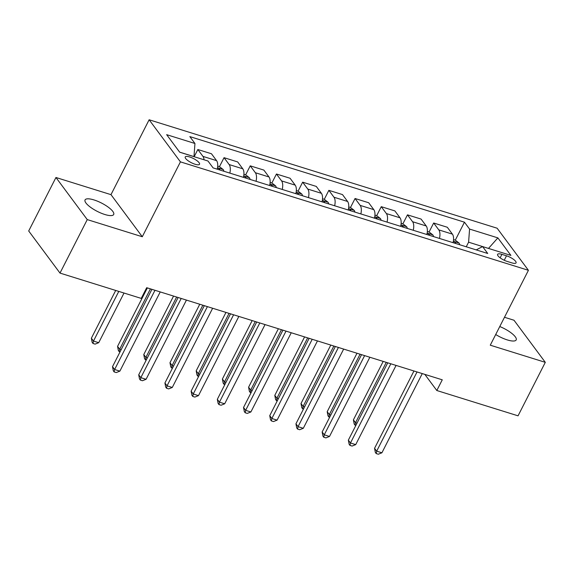 <?xml version="1.0" encoding="UTF-8"?>
<svg xmlns="http://www.w3.org/2000/svg" width="574" height="574" viewBox="0 0 574 574"><rect width="100%" height="100%" fill="white"/><g stroke="black" fill="none" stroke-linecap="round" stroke-linejoin="round"><path stroke-width="0.86" d="M104.791 214.489A16.065 4.671 27 0 0 113.688 214.497A16.065 4.671 27 0 0 108.328 207.214A16.065 4.671 27 0 0 93.964 199.924A16.065 4.671 27 0 0 85.067 199.91A16.065 4.671 27 0 0 90.427 207.192A16.065 4.671 27 0 0 104.791 214.489M495.714 334.513A16.065 4.671 27 0 0 507.287 339.916A16.065 4.671 27 0 0 516.184 339.923A16.065 4.671 27 0 0 499.775 326.541M195.088 164.25A8.029 2.339 27 0 0 199.537 164.257A8.029 2.339 27 0 0 196.86 160.612A8.029 2.339 27 0 0 189.671 156.967A8.029 2.339 27 0 0 185.223 156.967A8.029 2.339 27 0 0 187.906 160.605A8.029 2.339 27 0 0 195.088 164.25M55.951 177.495L87.255 219.598L142.28 236.746L110.983 194.651L55.951 177.495L28.7 230.985L59.997 273.088L141.233 298.401L146.686 287.703L442.267 379.816L436.814 390.514L518.049 415.827L545.3 362.338L514.003 320.242L504.496 317.279M110.983 194.651L149.132 119.772L497.127 228.215L528.424 270.311L180.43 161.868L149.132 119.772M506.512 255.796L501.906 254.354A7.778 2.267 27 0 0 497.593 254.354A7.778 2.267 27 0 0 500.191 257.877A7.778 2.267 27 0 0 507.151 261.414L511.757 262.849A7.778 2.267 27 0 0 516.069 262.856A7.778 2.267 27 0 0 513.472 259.326A7.778 2.267 27 0 0 506.512 255.796L504.237 260.266M488.56 248.449L468.599 242.178L469.575 229.069L464.459 222.188L189.836 136.605L194.952 143.493L193.976 156.602L179.633 152.132M469.575 229.069L497.873 237.887L510.903 255.408L482.605 246.59L476.219 249.891M194.952 143.493L166.654 134.668L179.684 152.196L207.982 161.014L213.097 167.895L487.721 253.478L482.605 246.59M87.255 219.598L59.997 273.088M142.28 236.746L180.43 161.868M528.424 270.311L490.268 345.189L545.3 362.338M424.825 374.377L436.814 390.514M488.488 248.427L497.873 237.887M466.253 246.784L468.599 242.178M464.459 222.188L455.297 240.154L453.553 239.609M453.094 242.687A10.038 4.865 -72.7 0 0 452.42 234.135L447.297 227.254L433.671 223.006L429.094 231.989L427.343 231.444M204.057 159.794A10.038 4.865 -72.7 0 0 202.952 156.393L197.836 149.513L194.17 156.709M197.836 149.513L211.462 153.76L216.577 160.641A10.038 4.865 -72.7 0 1 217.259 169.194M229.837 173.111A10.038 4.865 -72.7 0 0 229.155 164.559L224.039 157.678L219.462 166.661L217.711 166.116M224.039 157.678L237.665 161.925L242.788 168.806A10.038 4.865 -72.7 0 1 243.462 177.359M256.04 181.276A10.038 4.865 -72.7 0 0 255.365 172.724L250.242 165.843L245.665 174.826L243.914 174.281M250.242 165.843L263.868 170.091L268.991 176.971A10.038 4.865 -72.7 0 1 269.665 185.524M282.243 189.442A10.038 4.865 -72.7 0 0 281.569 180.896L276.446 174.008L271.868 182.998L270.124 182.446M276.446 174.008L290.078 178.256L295.194 185.137A10.038 4.865 -72.7 0 1 295.868 193.689M308.446 197.614A10.038 4.865 -72.7 0 0 307.772 189.061L302.656 182.173L298.071 191.164M302.656 182.173L316.281 186.421L321.397 193.309A10.038 4.865 -72.7 0 1 322.071 201.854M334.649 205.779A10.038 4.865 -72.7 0 0 333.975 197.226L328.859 190.338L324.281 199.329L322.531 198.776M328.859 190.338L342.484 194.586L347.6 201.474A10.038 4.865 -72.7 0 1 348.274 210.019M360.852 213.944A10.038 4.865 -72.7 0 0 360.178 205.392L355.062 198.504L350.484 207.494M355.062 198.504L368.687 202.751L373.803 209.639A10.038 4.865 -72.7 0 1 374.485 218.192M387.063 222.109A10.038 4.865 -72.7 0 0 386.381 213.557L381.265 206.676L376.688 215.659L374.937 215.114M381.265 206.676L394.89 210.916L400.006 217.804A10.038 4.865 -72.7 0 1 400.688 226.357M413.266 230.274A10.038 4.865 -72.7 0 0 412.584 221.722L407.468 214.841L402.891 223.824L401.14 223.279M407.468 214.841L421.094 219.081L426.217 225.969A10.038 4.865 -72.7 0 1 426.891 234.522M439.469 238.44A10.038 4.865 -72.7 0 0 438.794 229.887L433.671 223.006M413.954 370.991L374.557 448.316L376.673 451.157L417.033 371.952M381.911 452.793L378.288 454.228L376.192 453.575L376.673 451.157L381.911 452.793L422.27 373.581M376.192 453.575L375.346 452.441L374.557 448.316M455.297 240.154L459.078 243.082A6.651 3.222 107.3 0 1 459.702 244.746M383.195 361.405L353.405 419.867L355.521 422.715L356.999 423.174M455.72 243.505A6.651 3.222 -72.7 0 0 455.598 242.96C454.285 241.467 453.446 241.209 453.08 242.171M386.273 362.366L355.521 422.715L355.041 425.133L354.194 423.992L353.405 419.867M355.873 425.391L355.041 425.133M387.751 362.825L348.353 440.15L350.47 442.992L390.829 363.787M355.708 444.628L352.084 446.063L349.989 445.41L350.47 442.992L355.708 444.628L396.067 365.416M349.989 445.41L349.143 444.276L348.353 440.15M361.548 354.66L322.15 431.985L324.26 434.827L364.619 355.615M329.505 436.462L325.881 437.897L323.786 437.245L324.26 434.827L329.505 436.462L369.864 357.25M323.786 437.245L322.94 436.111L322.15 431.985M335.345 346.495L295.94 423.82L298.057 426.661L338.416 347.449M303.302 428.297L299.678 429.732L297.576 429.079L298.057 426.661L303.302 428.297L343.661 349.085M297.576 429.079L296.736 427.946L295.94 423.82M429.087 231.989L432.875 234.917A6.651 3.222 107.3 0 1 433.499 236.581M356.992 353.24L327.202 411.702L329.318 414.55L330.796 415.009M429.517 235.34A6.651 3.222 -72.7 0 0 429.395 234.795C428.082 233.302 427.243 233.044 426.877 234.005M360.07 354.201L329.318 414.55L328.837 416.968L327.991 415.827L327.202 411.702M329.67 417.226L328.837 416.968M402.883 223.817L406.672 226.752A6.651 3.222 107.3 0 1 407.296 228.416M330.789 345.074L300.998 403.536L303.115 406.385L304.593 406.844M403.314 227.175A6.651 3.222 -72.7 0 0 403.192 226.63C401.879 225.137 401.039 224.879 400.674 225.84M333.86 346.036L303.115 406.385L302.634 408.796L301.788 407.662L300.998 403.536M303.467 409.061L302.634 408.796M376.68 215.652L380.469 218.586A6.651 3.222 107.3 0 1 381.093 220.251M304.586 336.909L274.795 395.371L276.912 398.213L278.39 398.679M377.104 219.01A6.651 3.222 -72.7 0 0 376.989 218.457C375.676 216.972 374.836 216.714 374.47 217.675M307.657 337.864L276.912 398.213L276.431 400.63L275.585 399.497L274.795 395.371M277.264 400.889L276.431 400.63M309.135 338.33L269.737 415.655L271.854 418.496L312.213 339.284M277.099 420.132L273.468 421.567L271.373 420.914L271.854 418.496L277.099 420.132L317.458 340.92M271.373 420.914L270.526 419.773L269.737 415.655M348.734 206.949L350.477 207.487L354.266 210.421A6.651 3.222 107.3 0 1 354.883 212.079M278.376 328.744L248.592 387.206L250.709 390.047L252.187 390.514M350.901 210.837A6.651 3.222 -72.7 0 0 350.779 210.292C349.473 208.807 348.633 208.541 348.267 209.51M281.454 329.698L250.709 390.047L250.228 392.465L249.381 391.332L248.592 387.206M251.053 392.724L250.228 392.465M282.932 330.165L243.534 407.483L245.65 410.331L286.01 331.119M250.888 411.967L247.265 413.402L245.17 412.749L245.65 410.331L250.888 411.967L291.248 332.755M245.17 412.749L244.323 411.608L243.534 407.483M256.729 321.992L217.331 399.317L219.447 402.166L259.807 322.954M224.685 403.795L221.062 405.237L218.967 404.584L219.447 402.166L224.685 403.795L265.044 324.59M218.967 404.584L218.12 403.443L217.331 399.317M230.526 313.827L191.128 391.152L193.244 394.001L233.604 314.789M198.482 395.63L194.859 397.072L192.764 396.419L193.244 394.001L198.482 395.63L238.841 316.425M192.764 396.419L191.917 395.278L191.128 391.152M204.322 305.662L164.925 382.987L167.041 385.836L207.401 306.624M172.279 387.464L168.656 388.907L166.56 388.254L167.041 385.836L172.279 387.464L212.638 308.252M166.56 388.254L165.714 387.113L164.925 382.987M178.119 297.497L138.721 374.822L140.831 377.663L181.19 298.458M146.076 379.299L142.452 380.734L140.357 380.081L140.831 377.663L146.076 379.299L186.435 300.087M140.357 380.081L139.511 378.948L138.721 374.822M324.274 199.322L328.063 202.249A6.651 3.222 107.3 0 1 328.68 203.913M252.173 320.579L222.389 379.041L224.499 381.882L225.984 382.341M324.697 202.672A6.651 3.222 -72.7 0 0 324.575 202.127C323.27 200.642 322.43 200.376 322.064 201.345M255.251 321.533L224.499 381.882L224.025 384.3L223.178 383.167L222.389 379.041M224.85 384.558L224.025 384.3M296.327 190.611L298.071 191.156L301.859 194.084A6.651 3.222 107.3 0 1 302.476 195.748M225.969 312.407L196.186 370.876L198.295 373.717L199.774 374.176M298.494 194.507A6.651 3.222 -72.7 0 0 298.372 193.962C297.059 192.477 296.227 192.211 295.861 193.18M229.048 313.368L198.295 373.717L197.815 376.135L196.975 374.994L196.186 370.876M198.647 376.393L197.815 376.135M271.861 182.991L275.649 185.919A6.651 3.222 107.3 0 1 276.273 187.583M199.766 304.242L169.976 362.703L172.092 365.552L173.57 366.011M272.291 186.342A6.651 3.222 -72.7 0 0 272.169 185.797C270.856 184.311 270.017 184.046 269.651 185.015M202.844 305.203L172.092 365.552L171.612 367.97L170.765 366.829L169.976 362.703M172.444 368.228L171.612 367.97M245.658 174.826L249.446 177.753A6.651 3.222 107.3 0 1 250.07 179.418M173.563 296.076L143.773 354.538L145.889 357.387L147.367 357.846M246.088 178.177A6.651 3.222 -72.7 0 0 245.966 177.631C244.653 176.139 243.814 175.881 243.448 176.849M176.641 297.038L145.889 357.387L145.409 359.805L144.562 358.664L143.773 354.538M146.241 360.063L145.409 359.805M219.455 166.661L223.243 169.588A6.651 3.222 107.3 0 1 223.867 171.253M147.36 287.911L117.57 346.373L119.686 349.222L121.164 349.681M219.885 170.012A6.651 3.222 -72.7 0 0 219.763 169.466C218.45 167.974 217.611 167.716 217.245 168.677M150.431 288.873L119.686 349.222L119.205 351.64L118.359 350.499L117.57 346.373M120.038 351.898L119.205 351.64M151.916 289.332L112.511 366.657L114.628 369.498L154.987 290.293M119.873 371.134L116.249 372.569L114.147 371.916L114.628 369.498L119.873 371.134L160.232 291.922M114.147 371.916L113.308 370.782L112.511 366.657M115.704 290.444L91.366 338.208L93.483 341.056L98.721 342.685L124.02 293.034M118.782 291.405L93.483 341.056L93.002 343.474L92.156 342.334L91.366 338.208M98.721 342.685L95.097 344.127L93.002 343.474M438.794 229.887L452.42 234.135M412.584 221.722L426.217 225.969M386.381 213.557L400.006 217.804M360.178 205.392L373.803 209.639M333.975 197.226L347.6 201.474M307.772 189.061L321.397 193.309M281.569 180.896L295.194 185.137M255.365 172.724L268.991 176.971M229.155 164.559L242.788 168.806M202.952 156.393L216.577 160.641M500.133 257.834L501.906 254.354M458.985 243.01L453.374 241.259M455.376 243.398L455.598 242.96M432.782 234.845L427.171 233.094M429.173 235.232L429.395 234.795M406.579 226.673L400.961 224.929M402.97 227.067L403.192 226.63M380.375 218.507L374.757 216.757M376.759 218.902L376.989 218.457M354.172 210.342L348.554 208.592M350.556 210.73L350.779 210.292M327.969 202.177L322.351 200.426M324.353 202.565L324.575 202.127M301.759 194.012L296.148 192.261M298.15 194.399L298.372 193.962M275.556 185.847L269.945 184.096M271.947 186.234L272.169 185.797M249.353 177.682L243.742 175.931M245.744 178.069L245.966 177.631M223.15 169.517L217.532 167.766M219.541 169.904L219.763 169.466"/></g></svg>
